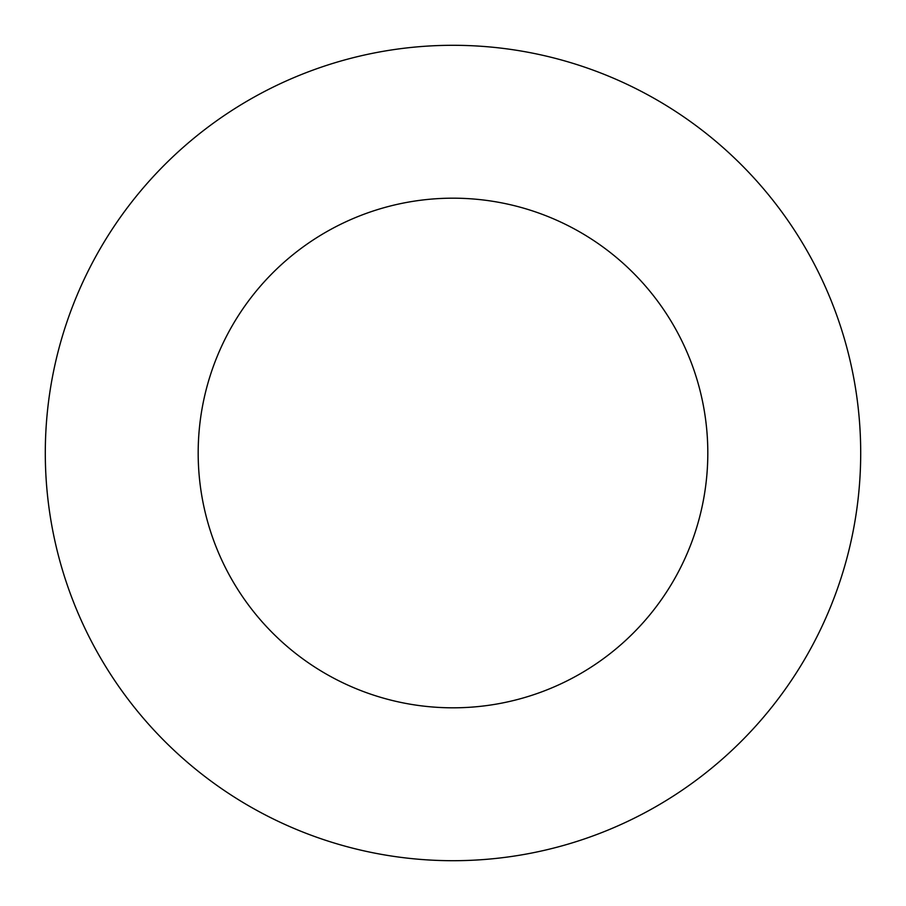 <?xml version="1.0" encoding="UTF-8"?>
<svg xmlns="http://www.w3.org/2000/svg" width="906" height="906" viewBox="0 0 906 906"><rect width="100%" height="100%" fill="white"/><g stroke="black" fill="none" stroke-linecap="round" stroke-linejoin="round"><path stroke-width="1.36" d="M707.812 453A254.812 254.812 0 0 1 325.594 673.679A254.812 254.812 0 0 1 325.594 232.321A254.812 254.812 0 0 1 707.812 453M860.7 453A407.7 407.7 0 0 1 249.15 806.08A407.7 407.7 0 0 1 249.15 99.92A407.7 407.7 0 0 1 860.7 453"/></g></svg>
